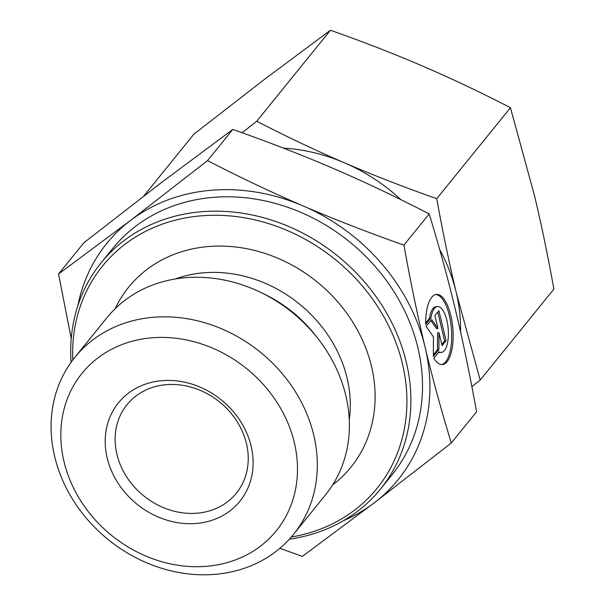 <?xml version="1.0" encoding="UTF-8"?>
<svg xmlns="http://www.w3.org/2000/svg" width="605" height="605" viewBox="0 0 605 605"><rect width="100%" height="100%" fill="white"/><g stroke="black" fill="none" stroke-linecap="round" stroke-linejoin="round"><path stroke-width="0.91" d="M425.686 324.545A35.203 13.469 -94.8 0 1 436.477 294.401A35.203 13.469 -94.8 0 1 452.835 328.356A35.203 13.469 -94.8 0 1 442.346 364.565A35.203 13.469 -94.8 0 1 433.777 358.326L439.033 351.838A23.005 8.803 85.2 0 0 441.332 352.405A23.005 8.803 85.2 0 0 448.184 328.749A23.005 8.803 85.2 0 0 437.498 306.561A23.005 8.803 85.2 0 0 430.942 318.056L425.686 324.545M441.627 364.573A35.203 13.469 85.2 0 0 451.398 328.477A35.203 13.469 85.2 0 0 435.759 294.514M425.67 322.904L429.505 318.177A23.005 8.803 -94.8 0 1 436.054 306.682L437.498 306.561M430.942 318.056L429.505 318.177M441.332 352.405L439.895 352.526A23.005 8.803 -94.8 0 1 438.587 352.382M434.897 315.606L438.882 310.69L446.074 340.713L442.089 345.629L439.011 332.765L438.905 349.569L433.324 356.451L433.445 336.849L426.132 326.428L431.713 319.538L437.975 328.47L434.897 315.606M437.975 328.47L436.538 328.591L430.896 320.544M433.339 354.78L437.46 349.682L437.566 332.886L439.011 332.765M438.905 349.569L437.46 349.682M441.779 344.351L444.63 340.834L437.748 312.089M446.074 340.713L444.63 340.834M313.7 434.904A140.67 120.705 -141 0 0 208.922 324.046A140.67 120.705 -141 0 0 74.891 357.283A140.67 120.705 -141 0 0 108.242 539.622A140.67 120.705 -141 0 0 293.523 534.359A140.67 120.705 -141 0 0 313.7 434.904M294.264 442.361A125.038 107.289 39 0 1 145.359 555.844A125.038 107.289 39 0 1 97.851 357.971A125.038 107.289 39 0 1 294.264 442.361M251.098 445.998A78.151 67.057 -141 0 0 128.343 393.258A78.151 67.057 -141 0 0 158.034 516.927A78.151 67.057 -141 0 0 251.098 445.998M293.523 534.359L325.581 494.769A140.67 120.705 -141 0 0 345.765 395.322A140.67 120.705 -141 0 0 318.351 339.072A140.67 120.705 -141 0 0 260.763 292.427A140.67 120.705 -141 0 0 106.956 317.701L74.891 357.283M303.211 205.98C333.99 219.229 367.56 232.282 403.913 245.123C410.591 282.096 417.639 316.082 425.065 347.066A187.558 160.938 -141 0 0 303.211 205.98A187.558 160.938 -141 0 0 130.529 220.432L207.53 160.635C240.525 177.628 272.416 192.738 303.211 205.98M451.3 443.004L374.291 502.8A187.558 160.938 -141 0 0 425.096 347.164C432.514 378.193 441.249 410.137 451.3 443.004L476.581 411.778C469.798 374.291 462.742 340.275 455.406 309.737C448.101 279.155 439.366 247.211 429.195 213.898C395.761 196.693 363.87 181.583 333.521 168.553C303.211 155.485 269.641 142.432 232.819 129.41L160.839 183.005L83.83 242.802L58.541 274.02L130.529 220.432A187.558 160.938 -141 0 0 77.833 305.759M71.231 338.566L58.541 274.02M343.315 520.776A187.558 160.938 -141 0 0 374.291 502.8L302.311 556.396L279.873 548.296M207.53 160.635L232.819 129.41M403.913 245.123L429.195 213.898M289.394 539.146A179.745 154.23 -141 0 0 380.469 489.09L392.085 474.743A179.745 154.23 -141 0 0 417.873 347.671A179.745 154.23 -141 0 0 283.987 206.018A179.745 154.23 -141 0 0 112.727 248.489L101.111 262.835A179.745 154.23 -141 0 0 71.065 362.319M72.789 359.975A176.622 151.553 39 0 1 216.749 215.274A176.622 151.553 39 0 1 402.37 363.507A176.622 151.553 39 0 1 291.33 536.975M380.469 489.09A179.745 154.23 -141 0 0 406.258 362.017A179.745 154.23 -141 0 0 272.363 220.364A179.745 154.23 -141 0 0 101.111 262.835M115.139 308.724A143.014 122.717 39 0 1 251.022 249.6A143.014 122.717 39 0 1 371.432 366.116A143.014 122.717 39 0 1 332.659 484.9M246.432 443.48A70.339 60.349 39 0 1 236.343 493.204A70.339 60.349 39 0 1 143.695 495.835A70.339 60.349 39 0 1 127.027 404.669A70.339 60.349 39 0 1 194.039 388.055A70.339 60.349 39 0 1 246.432 443.48M242.136 132.737L256.739 121.242C285.893 136.306 315.129 150.161 344.442 162.813C373.807 175.405 404.571 187.368 436.749 198.69C442.641 231.458 449.114 262.638 456.17 292.23L480.189 380.084L553.885 289.092C548.001 256.323 541.528 225.143 534.472 195.551L510.446 107.698C481.293 92.641 452.064 78.779 422.744 66.126C393.386 53.535 362.614 41.579 330.436 30.25L264.453 79.376L193.865 134.189L143.733 196.088M400.918 199.673A171.933 147.529 -141 0 0 344.442 162.813A171.933 147.529 -141 0 0 283.42 148.119M460.549 331.941A171.933 147.529 -141 0 0 456.17 292.23A171.933 147.529 -141 0 0 439.623 249.366M480.189 380.084L471.885 386.625M256.739 121.242L330.436 30.25M436.749 198.69L510.446 107.698M175.427 278.95A125.772 107.917 39 0 1 347.058 377.943A125.772 107.917 39 0 1 349.259 419.741M260.763 292.427L264.529 294.249A125.205 107.44 39 0 1 315.787 335.767L318.351 339.072"/></g></svg>
